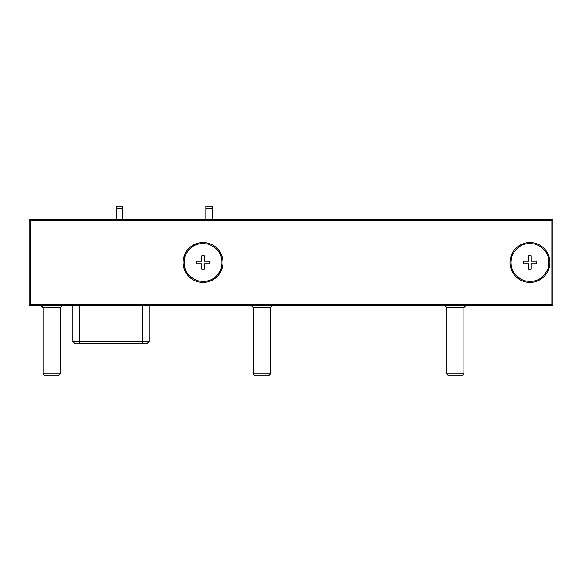 <?xml version="1.0" encoding="UTF-8"?>
<svg xmlns="http://www.w3.org/2000/svg" width="582" height="582" viewBox="0 0 582 582"><rect width="100%" height="100%" fill="white"/><g stroke="black" fill="none" stroke-linecap="round" stroke-linejoin="round"><path stroke-width="0.87" d="M270.412 373.884L270.412 307.514L253.25 307.514L253.25 373.884L255.091 375.725L268.564 375.725L270.412 373.884L253.25 373.884M463.883 373.884L463.883 307.514L446.721 307.514L446.721 373.884L448.569 375.725L462.043 375.725L463.883 373.884L446.721 373.884M60.201 373.884L60.201 307.514L43.039 307.514L43.039 373.884L44.887 375.725L58.36 375.725L60.201 373.884L43.039 373.884M551.831 219.574L551.831 305.368L30.599 305.368L30.599 219.574L551.831 219.574L551.831 219.145L30.169 219.145L30.169 305.797L32.316 305.797L32.316 305.368M30.599 305.368L551.831 305.368L551.831 305.797L32.316 305.797M212.277 219.145L212.277 206.275L205.846 206.275L205.846 219.145M122.62 219.145L122.62 206.275L116.189 206.275L116.189 219.145M551.831 219.356L552.9 219.356L552.9 305.586L551.831 305.586M30.169 305.586L29.1 305.586L29.1 219.356L30.169 219.356M30.599 242.738L30.169 242.738M30.599 231.585L30.169 231.585M529.947 282.423A19.948 19.948 0 0 1 510.974 256.306A19.948 19.948 0 0 1 529.947 242.527A19.948 19.948 0 0 1 548.921 268.637A19.948 19.948 0 0 1 529.947 282.423A19.948 19.948 0 0 1 510.974 256.306A19.948 19.948 0 0 1 529.947 242.527A19.948 19.948 0 0 1 548.921 268.637A19.948 19.948 0 0 1 529.947 282.423M548.106 268.375C543.442 279.047 535.425 283.136 524.047 280.626C513.375 275.97 509.286 267.953 511.796 256.575C516.452 245.895 524.469 241.806 535.847 244.316C546.527 248.972 550.608 256.997 548.106 268.375M528.66 263.762L528.66 269.124L531.235 269.124L531.235 263.762L536.597 263.762L536.597 261.187L531.235 261.187L531.235 255.825L528.66 255.825L528.66 261.187L523.298 261.187L523.298 263.762L528.66 263.762M203.06 282.423A19.948 19.948 0 0 1 184.087 256.306A19.948 19.948 0 0 1 203.06 242.527A19.948 19.948 0 0 1 222.026 268.637A19.948 19.948 0 0 1 203.06 282.423A19.948 19.948 0 0 1 184.087 256.306A19.948 19.948 0 0 1 203.06 242.527A19.948 19.948 0 0 1 222.026 268.637A19.948 19.948 0 0 1 203.06 282.423M221.211 268.375C216.555 279.047 208.538 283.136 197.16 280.626C186.48 275.97 182.392 267.953 184.901 256.575C189.557 245.895 197.582 241.806 208.953 244.316C219.632 248.972 223.721 256.997 221.211 268.375M201.772 263.762L201.772 269.124L204.34 269.124L204.34 263.762L209.709 263.762L209.709 261.187L204.34 261.187L204.34 255.825L201.772 255.825L201.772 261.187L196.41 261.187L196.41 263.762L201.772 263.762M30.169 294.216L30.599 294.216M30.599 281.346L30.169 281.346M30.169 243.596L30.599 243.596M30.599 230.727L30.169 230.727M149.218 305.797L149.218 341.408L147.071 343.555L75.005 343.555L72.859 341.408L79.29 341.408L79.29 343.555M32.316 219.574L32.316 219.145M212.277 208.421L205.846 208.421M122.62 208.421L116.189 208.421M551.831 220.862L30.599 220.862M551.831 304.088L30.599 304.088M79.29 305.797L79.29 341.408L142.786 341.408L142.786 343.555M142.786 305.797L142.786 341.408L149.218 341.408M270.412 307.514L272.121 305.797M253.25 307.514L251.533 305.797M463.883 307.514L465.6 305.797M446.721 307.514L445.012 305.797M60.201 307.514L61.918 305.797M43.039 307.514L41.329 305.797M72.859 305.797L72.859 341.408"/></g></svg>
